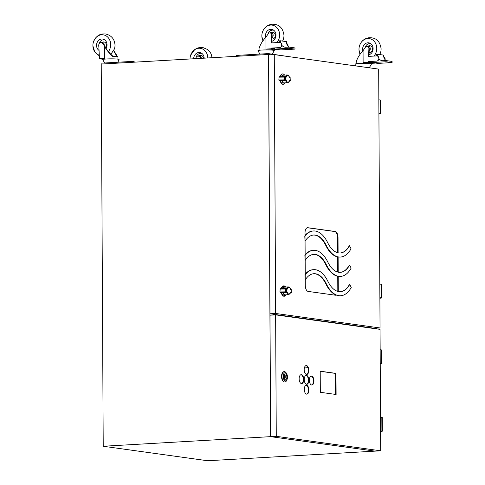 <?xml version="1.0" encoding="UTF-8"?>
<svg xmlns="http://www.w3.org/2000/svg" width="485" height="485" viewBox="0 0 485 485"><rect width="100%" height="100%" fill="white"/><g stroke="black" fill="none" stroke-linecap="round" stroke-linejoin="round"><path stroke-width="0.73" d="M270.951 54.805L268.563 54.472L101.219 64.081L103.22 446.255L207.635 460.75L374.978 451.141L270.563 436.652L103.22 446.255M268.563 54.472L270.563 436.652M287.823 56.49L268.399 53.593L236.14 55.442L236.14 56.333M268.399 53.593L268.399 54.478M372.328 68.221L352.48 65.469M370.322 63.723L370.316 63.141A7.063 0.612 179.7 0 0 363.12 62.565L363.053 50.676L365.32 47.342A2.352 2.007 97.9 0 1 367.206 46.414A2.352 2.007 97.9 0 1 368.897 48.761L368.576 56.387L376.603 55.927A2.589 2.213 -82.1 0 1 376.972 55.945A2.589 2.213 -82.1 0 1 378.827 58.594A2.589 2.213 -82.1 0 1 376.627 61.086L376.748 61.104A2.589 2.213 -82.1 0 0 378.949 58.612A2.589 2.213 -82.1 0 0 377.094 55.963A2.589 2.213 -82.1 0 0 377.033 55.951M356.196 63.796L356.19 61.716A7.063 0.612 179.7 0 1 356.348 61.589C357.39 58 359.621 54.362 363.053 50.676M367.387 46.451A2.352 2.007 -82.1 0 1 367.569 46.469A2.352 2.007 -82.1 0 1 369.261 48.809L368.946 56.369M371.916 61.934A26.869 2.328 179.7 0 0 368.527 61.577L376.748 61.104M385.005 59.582A2.589 2.213 -82.1 0 0 383.768 56.994M368.527 61.577A26.869 2.328 179.7 0 0 368.364 61.565L376.627 61.086M385.114 59.716A2.589 2.213 -82.1 0 0 383.762 56.951M368.364 61.565L368.364 62.268L363.12 62.565M368.364 62.268A26.869 2.328 -0.3 0 1 374.681 63.141L370.316 63.389M370.31 61.734L370.31 61.747A7.063 0.612 179.7 0 0 369.776 61.504M369.376 67.609L371.437 64.081A8.178 0.709 179.7 0 0 367.309 63.48A8.178 0.709 179.7 0 0 359.039 63.529A8.178 0.709 -0.3 0 0 355.081 64.165L355.487 65.675M379.755 54.575L380.519 52.726A10.367 8.851 -82.1 0 0 381.095 48.979A10.367 8.851 97.9 0 0 381.089 48.633A10.367 8.851 97.9 0 0 381.083 48.445M373.977 56.078A10.367 8.851 -82.1 0 0 376.748 48.373A10.367 8.851 97.9 0 0 369.437 38.636A10.367 8.851 97.9 0 0 359.561 45.645A10.367 8.851 97.9 0 0 358.985 49.391A10.367 8.851 -82.1 0 0 358.991 49.737A10.367 8.851 -82.1 0 0 360.094 54.271M369.012 54.775A6.117 5.226 -82.1 0 0 373.111 48.585A6.117 5.226 97.9 0 0 370.17 43.286A6.117 5.226 97.9 0 0 362.628 49.185A6.117 5.226 -82.1 0 0 362.847 50.895M369.018 54.629A5.541 4.729 -82.1 0 0 369.388 54.641M365.017 47.791A5.541 4.729 97.9 0 1 370.898 43.753M369.109 52.495A3.407 2.904 -82.1 0 0 372.486 48.955A3.407 2.904 97.9 0 0 369.182 45.778L367.551 46.111A2.825 2.413 97.9 0 1 370.285 48.742A2.825 2.413 -82.1 0 1 369.164 51.198M366.805 46.408A2.825 2.413 97.9 0 1 367.551 46.111M378.937 58.74A6.614 5.644 -82.1 0 0 382.259 60.698A6.614 5.644 -82.1 0 0 383.199 60.734L386.024 60.57L386.03 61.747L371.916 62.553L371.91 61.383L374.735 61.219M375.948 55.969L376.712 54.302L377.506 54.259A6.614 5.644 -82.1 0 0 377.7 56.151M371.916 62.553L377.985 63.396L392.098 62.589L386.03 61.747M377.506 54.259L383.574 55.102A6.614 5.644 -82.1 0 0 386.018 60.57L392.092 61.413L392.098 62.589M273.188 50.24L273.188 49.658A7.063 0.612 179.7 0 0 265.986 49.082L265.925 37.193L268.193 33.859A2.352 2.007 97.9 0 1 270.078 32.931A2.352 2.007 97.9 0 1 271.77 35.278L271.448 42.91L279.469 42.45A2.589 2.213 -82.1 0 1 279.839 42.462A2.589 2.213 -82.1 0 1 281.694 45.117A2.589 2.213 -82.1 0 1 279.499 47.603L279.621 47.621A2.589 2.213 -82.1 0 0 281.815 45.129A2.589 2.213 -82.1 0 0 279.96 42.48A2.589 2.213 -82.1 0 0 279.9 42.474M259.069 50.313L259.057 48.239A7.063 0.612 179.7 0 1 259.22 48.106C260.263 44.523 262.494 40.885 265.925 37.193M270.26 32.968A2.352 2.007 -82.1 0 1 270.442 32.986A2.352 2.007 -82.1 0 1 272.133 35.326L271.818 42.886M274.783 48.458A26.869 2.328 179.7 0 0 271.4 48.094L279.621 47.621M287.878 46.099A2.589 2.213 -82.1 0 0 286.641 43.517M271.4 48.094A26.869 2.328 179.7 0 0 271.23 48.082L279.499 47.603M287.987 46.233A2.589 2.213 -82.1 0 0 286.629 43.468M271.23 48.082L271.236 48.785L265.986 49.082M271.236 48.785A26.869 2.328 -0.3 0 1 277.547 49.658L273.188 49.913M273.182 48.251L273.182 48.264A7.063 0.612 179.7 0 0 272.649 48.021M272.249 54.126L274.31 50.598A8.178 0.709 179.7 0 0 270.181 49.997A8.178 0.709 179.7 0 0 261.912 50.046A8.178 0.709 -0.3 0 0 257.953 50.682L259.893 54.078M282.628 41.092L283.392 39.243A10.367 8.851 -82.1 0 0 283.967 35.496A10.367 8.851 97.9 0 0 283.961 35.15A10.367 8.851 97.9 0 0 283.949 34.968M276.844 42.595A10.367 8.851 -82.1 0 0 279.621 34.89A10.367 8.851 97.9 0 0 272.309 25.153A10.367 8.851 97.9 0 0 262.427 32.162A10.367 8.851 97.9 0 0 261.858 35.914A10.367 8.851 -82.1 0 0 261.864 36.254A10.367 8.851 -82.1 0 0 262.961 40.788M271.885 41.298A6.117 5.226 -82.1 0 0 275.983 35.102A6.117 5.226 97.9 0 0 273.037 29.809A6.117 5.226 97.9 0 0 265.495 35.702A6.117 5.226 -82.1 0 0 265.719 37.412M271.891 41.146A5.541 4.729 -82.1 0 0 272.255 41.164M267.884 34.308A5.541 4.729 97.9 0 1 273.77 30.276M271.976 39.012A3.407 2.904 -82.1 0 0 275.353 35.472A3.407 2.904 97.9 0 0 272.055 32.295L270.418 32.628A2.825 2.413 97.9 0 1 273.158 35.266A2.825 2.413 -82.1 0 1 272.03 37.715M269.678 32.925A2.825 2.413 97.9 0 1 270.418 32.628M281.809 45.257A6.614 5.644 -82.1 0 0 285.125 47.215A6.614 5.644 -82.1 0 0 286.071 47.251L288.896 47.087L288.902 48.264L274.789 49.07L274.783 47.9L277.602 47.736M278.82 42.486L279.584 40.825L280.372 40.776A6.614 5.644 -82.1 0 0 280.572 42.674M274.789 49.07L280.857 49.913L294.971 49.106L288.902 48.264M288.896 47.087L294.965 47.93L294.971 49.106M280.372 40.776L286.447 41.619A6.614 5.644 -82.1 0 0 288.89 47.087M380.683 450.814L375.038 451.141L270.624 436.645L269.987 315.195L275.632 314.868L380.046 329.363L380.683 450.814L276.268 436.324L275.632 314.868M270.624 436.645L276.268 436.324M304.24 379.519A4.474 2.298 86.7 0 0 306.805 384.308A4.474 2.298 86.7 0 0 308.854 380.161A4.474 2.298 86.7 0 0 306.29 375.378A4.474 2.298 86.7 0 0 304.24 379.519M304.289 389.37A4.474 2.298 86.7 0 0 306.853 394.153A4.474 2.298 86.7 0 0 308.903 390.007A4.474 2.298 86.7 0 0 306.344 385.223A4.474 2.298 86.7 0 0 304.289 389.37M309.339 380.228A4.474 2.298 86.7 0 0 311.904 385.011A4.474 2.298 86.7 0 0 313.953 380.87A4.474 2.298 86.7 0 0 311.388 376.087A4.474 2.298 86.7 0 0 309.339 380.228M299.142 378.815A4.474 2.298 86.7 0 0 301.706 383.599A4.474 2.298 86.7 0 0 303.755 379.452A4.474 2.298 86.7 0 0 301.191 374.669A4.474 2.298 86.7 0 0 299.142 378.815M304.186 369.673A4.474 2.298 86.7 0 0 306.75 374.456A4.474 2.298 86.7 0 0 308.799 370.316A4.474 2.298 86.7 0 0 306.241 365.532A4.474 2.298 86.7 0 0 304.186 369.673M336.105 394.487L335.996 373.383L320.209 371.195L320.324 392.298L336.105 394.487M306.562 384.296A4.474 2.298 86.7 0 0 308.369 380.191A4.474 2.298 86.7 0 0 306.047 375.414M306.611 394.141A4.474 2.298 86.7 0 0 308.424 390.037A4.474 2.298 86.7 0 0 306.102 385.266M311.661 385.005A4.474 2.298 86.7 0 0 313.468 380.895A4.474 2.298 86.7 0 0 311.152 376.124M301.458 383.587A4.474 2.298 86.7 0 0 303.27 379.482A4.474 2.298 86.7 0 0 300.949 374.711M306.508 374.45A4.474 2.298 86.7 0 0 308.321 370.34A4.474 2.298 86.7 0 0 305.999 365.569M335.62 394.42L335.511 373.414L320.209 371.292M335.996 373.383L335.511 373.414M380.228 363.914L382.016 363.653L380.228 363.32M380.155 349.721L381.95 350.049L382.016 363.653M381.901 431.032L381.828 417.433L382.301 417.579L382.374 431.177L380.579 430.85M381.828 417.433L380.507 417.252M380.579 431.444L382.374 431.177M380.04 327.957L378.682 69.106L274.274 54.611L275.625 313.462L380.04 327.957L374.396 328.278L269.981 313.783L275.625 313.462M305.162 260.5L305.235 274.383A34.005 17.466 86.7 0 0 304.974 274.704L305.241 279.875A29.937 15.374 -93.3 0 1 313.898 273.71A29.937 15.374 -93.3 0 1 326.423 284.028A34.005 17.466 86.7 0 0 340.652 295.747A34.005 17.466 86.7 0 0 351.237 287.472L349.74 284.398A29.937 15.374 -93.3 0 1 340.421 291.685A29.937 15.374 -93.3 0 1 327.896 281.367A34.005 17.466 86.7 0 0 313.668 269.648A34.005 17.466 86.7 0 0 305.217 274.692L305.241 279.875M305.265 279.839L305.295 285.501A5.553 2.849 86.7 0 0 308.187 291.43L335.456 295.213A5.553 2.849 86.7 0 0 335.747 295.226A5.553 2.849 86.7 0 0 336.329 295.074A34.005 17.466 86.7 0 0 340.415 295.759A34.005 17.466 86.7 0 0 340.537 295.753M340.3 291.691A29.937 15.374 86.7 0 0 349.497 284.41L349.74 284.398M338.203 291.503A5.553 2.849 86.7 0 0 338.294 290.078L338.221 276.292A34.005 17.466 86.7 0 0 340.312 276.414A34.005 17.466 86.7 0 0 340.434 276.408M340.197 272.346A29.937 15.374 86.7 0 0 349.394 265.071L349.637 265.059A29.937 15.374 -93.3 0 1 340.318 272.34A29.937 15.374 -93.3 0 1 327.793 262.027A34.005 17.466 86.7 0 0 313.565 250.308A34.005 17.466 86.7 0 0 305.113 255.346L305.144 260.536A29.937 15.374 -93.3 0 1 313.801 254.37A29.937 15.374 -93.3 0 1 326.326 264.683A34.005 17.466 86.7 0 0 340.555 276.401A34.005 17.466 86.7 0 0 351.134 268.126L349.637 265.059M338.203 272.176L338.118 256.953A34.005 17.466 86.7 0 0 340.209 257.074A34.005 17.466 86.7 0 0 340.331 257.062M340.1 253A29.937 15.374 86.7 0 0 349.291 245.725L349.533 245.713A29.937 15.374 -93.3 0 1 340.221 252.994A29.937 15.374 -93.3 0 1 327.69 242.682A34.005 17.466 86.7 0 0 313.462 230.963A34.005 17.466 86.7 0 0 305.017 236.007L305.041 241.19A29.937 15.374 -93.3 0 1 313.698 235.025A29.937 15.374 -93.3 0 1 326.223 245.343A34.005 17.466 86.7 0 0 340.452 257.056A34.005 17.466 86.7 0 0 351.031 248.787L349.533 245.713M338.1 252.837L338.021 237.42A5.553 2.849 86.7 0 0 335.123 231.49L307.854 227.708A5.553 2.849 86.7 0 0 307.569 227.695A5.553 2.849 86.7 0 0 305.023 232.842L305.035 235.692A34.005 17.466 86.7 0 0 304.774 236.019L305.041 241.19M305.065 241.154L305.138 255.037A34.005 17.466 86.7 0 0 304.871 255.365L305.144 260.536M274.274 54.611L268.623 54.938L269.981 313.783M313.668 269.648L313.183 269.678A34.005 17.466 86.7 0 0 305.235 274.11M337.615 252.721L337.536 237.45A5.553 2.849 86.7 0 0 334.638 231.521L307.375 227.732A5.553 2.849 86.7 0 0 307.326 227.726M337.736 291.382A5.553 2.849 86.7 0 0 337.809 290.109L337.736 276.262M337.718 272.061L337.639 256.917M313.455 235.043A29.937 15.374 -93.3 0 1 325.738 245.368A34.005 17.466 86.7 0 0 337.881 256.965L338.118 256.953M313.559 254.389A29.937 15.374 -93.3 0 1 325.841 264.713A34.005 17.466 86.7 0 0 337.978 276.304L338.221 276.292M335.505 295.219A5.553 2.849 86.7 0 0 335.966 295.038M313.656 273.728A29.937 15.374 -93.3 0 1 325.944 284.052A34.005 17.466 86.7 0 0 336.093 295.086L336.329 295.074M313.565 250.308L313.08 250.333A34.005 17.466 86.7 0 0 305.138 254.764M313.462 230.963L312.983 230.993A34.005 17.466 86.7 0 0 305.035 235.425M381.204 297.857L381.131 284.258L381.604 284.404L381.677 298.002L379.882 297.675M381.131 284.258L379.81 284.071M379.882 298.263L381.677 298.002M378.918 113.975L380.713 113.708L378.918 113.381M378.846 99.783L380.64 100.11L380.713 113.708M285.368 287.078A4.116 2.116 -93.3 0 0 283.367 287.884A4.116 2.116 86.7 0 0 283.058 288.623M283.01 292.613A4.116 2.116 86.7 0 0 285.817 294.831M281.3 288.654A5.177 2.661 86.7 0 1 281.852 287.15A5.177 2.661 -93.3 0 1 283.464 285.889L283.864 285.871A5.177 2.661 -93.3 0 0 282.252 287.126A5.177 2.661 86.7 0 0 281.7 288.648M281.682 292.552A5.177 2.661 86.7 0 0 284.459 296.208A5.177 2.661 86.7 0 0 286.071 294.947A5.177 2.661 -93.3 0 0 286.12 294.856M283.864 285.871A5.177 2.661 -93.3 0 1 284.634 286.041M285.15 286.405A5.177 2.661 -93.3 0 1 285.695 287.059M281.27 292.552A5.177 2.661 86.7 0 0 284.052 296.232A5.177 2.661 86.7 0 0 284.258 296.202M284.258 75.12A4.116 2.116 -93.3 0 0 282.258 75.933A4.116 2.116 86.7 0 0 281.949 76.666M281.9 80.655A4.116 2.116 86.7 0 0 284.701 82.874M280.191 76.697A5.177 2.661 86.7 0 1 280.742 75.193A5.177 2.661 -93.3 0 1 282.355 73.938L282.755 73.914A5.177 2.661 -93.3 0 0 281.142 75.175A5.177 2.661 86.7 0 0 280.591 76.691M280.572 80.595A5.177 2.661 86.7 0 0 283.349 84.251A5.177 2.661 86.7 0 0 284.962 82.99A5.177 2.661 -93.3 0 0 285.028 82.856M282.755 73.914A5.177 2.661 -93.3 0 1 284.586 75.102M280.16 80.595A5.177 2.661 86.7 0 0 282.943 84.275A5.177 2.661 86.7 0 0 283.149 84.251M289.424 77.388C289.187 76.006 288.442 75.193 287.187 74.957L283.555 75.163A3.886 1.995 86.7 0 0 282.1 76.666M281.482 80.595L285.665 80.461L286.217 79.995L285.501 79.892L285.489 77.079L286.198 77.182L285.15 76.636A0.473 0.4 97.9 0 1 285.489 77.079L278.839 77.157L279.099 76.721L285.083 76.636A0.473 0.4 97.9 0 1 285.15 76.636L284.598 76.618L284.549 79.861L278.851 79.97L279.117 80.474L281.482 80.595M285.101 80.389L284.628 80.371L284.549 79.861L285.501 79.892A0.473 0.4 -82.1 0 1 285.101 80.389L285.665 80.461A3.886 1.995 86.7 0 0 287.629 82.711L283.998 82.917A3.886 1.995 -93.3 0 1 282.034 80.674M289.381 77.23L289.709 77.279A0.473 0.4 97.9 0 1 290.115 77.721L289.151 77.2L289.406 77.624A3.413 1.752 86.7 0 0 287.793 75.411A3.413 1.752 86.7 0 0 286.198 77.182M289.169 80.953L289.418 80.437L289.169 80.953M278.851 79.97L279.099 76.721L284.598 76.618M283.143 292.631L286.774 292.419L280.227 292.431L283.143 292.631A3.886 1.995 86.7 0 0 285.107 294.874L288.739 294.668A3.886 1.995 86.7 0 1 286.774 292.419L287.326 291.952A3.413 1.752 86.7 0 0 288.939 294.165A3.413 1.752 86.7 0 0 290.527 292.394L290.279 292.91L290.527 292.394L291.242 292.491L291.224 289.678L291.242 292.491A0.473 0.4 -82.1 0 1 290.842 292.982L290.473 292.934M283.21 288.617A3.886 1.995 -93.3 0 1 284.665 287.12L288.296 286.914A3.886 1.995 86.7 0 0 286.756 288.666L286.259 288.593A0.473 0.4 97.9 0 1 286.599 289.036L286.611 291.849L279.96 291.921L280.209 288.678L285.701 288.575L285.647 289.005L287.308 289.139L286.326 288.611M287.308 289.139A3.413 1.752 86.7 0 1 288.902 287.362A3.413 1.752 86.7 0 1 290.515 289.581L290.26 289.157L291.224 289.678A0.473 0.4 97.9 0 0 290.891 289.236L291.364 289.721M285.738 292.328L285.647 289.005L279.948 289.108L280.209 288.678M280.227 292.431L279.96 291.921M286.411 374.838A2.965 1.522 86.7 0 0 285.174 373.814A2.965 1.522 86.7 0 0 283.895 375.584A2.965 1.522 86.7 0 0 284.271 378.712A2.965 1.522 -93.3 0 0 285.513 379.737A2.965 1.522 -93.3 0 0 286.787 377.967A2.965 1.522 -93.3 0 0 286.411 374.838M287.078 379.416A4.116 2.116 -93.3 0 0 286.829 374.08A4.116 2.116 86.7 0 0 286.762 373.959A4.116 2.116 86.7 0 0 283.792 373.723A4.116 2.116 86.7 0 0 283.852 379.47A4.116 2.116 -93.3 0 0 287.078 379.416L286.799 380.137A5.177 2.661 -93.3 0 1 284.913 381.986A5.177 2.661 -93.3 0 1 282.743 380.204A5.177 2.661 86.7 0 1 282.088 374.735A5.177 2.661 86.7 0 1 284.319 371.649A5.177 2.661 86.7 0 1 286.405 373.274A5.177 2.661 86.7 0 1 286.483 373.432M284.707 381.986A5.177 2.661 -93.3 0 1 284.507 382.01A5.177 2.661 -93.3 0 1 282.343 380.228A5.177 2.661 86.7 0 1 281.688 374.759A5.177 2.661 86.7 0 1 283.913 371.674L284.319 371.649M282.1 287.435L284.931 286.023L285.526 287.071M286.198 294.813L283.689 296.038M284.931 286.023L283.719 286.095M281.7 287.459L281.221 287.484M283.282 296.062L282.828 296.086M285.21 378.076L284.107 376.706L285.198 375.639L285.21 378.076L284.046 378.142M285.198 375.639L283.87 375.711M284.077 375.699A2.825 1.449 86.7 0 0 284.077 375.687A2.825 1.449 86.7 0 0 283.949 375.323M101.868 64.044L101.862 63.153L134.121 61.298L134.127 62.189M103.426 59.297A26.869 2.328 -0.3 0 1 99.455 58.649L104.705 58.345L104.645 46.457C106.427 49.846 109.137 53.198 112.769 56.515A7.063 0.612 179.7 0 1 117.934 57.078L117.946 59.152M104.705 58.345A7.063 0.612 -0.3 0 0 104.202 58.443A7.063 0.612 179.7 0 0 103.82 58.649L103.826 59.225M117.679 56.915L113.787 50.555M117.14 56.8L113.66 50.81M104.645 46.457L102.705 43.432A2.352 2.007 -82.1 0 0 101.486 42.686A2.352 2.007 -82.1 0 0 101.304 42.668M113.332 56.593C109.652 53.435 106.936 50.143 105.178 46.73L102.705 43.432M99.455 58.649L98.788 45.208A2.352 2.007 97.9 0 1 101.123 42.638A2.352 2.007 97.9 0 1 102.341 43.383M117.91 62.232L119.061 59.509A8.178 0.709 -0.3 0 0 114.933 58.909A8.178 0.709 -0.3 0 0 106.67 58.964A8.178 0.709 179.7 0 0 102.705 59.594L104.651 62.989M104.178 45.396A2.825 2.413 97.9 0 0 104.202 44.966A2.825 2.413 -82.1 0 0 101.462 42.328A2.825 2.413 -82.1 0 0 100.722 42.625M105.615 47.548A3.407 2.904 97.9 0 0 106.397 45.172A3.407 2.904 -82.1 0 0 103.099 41.995L101.462 42.328M98.873 46.881A5.541 4.729 97.9 0 1 98.74 45.608A5.541 4.729 -82.1 0 1 104.815 39.976M99.061 50.452A6.117 5.226 97.9 0 1 96.539 45.402A6.117 5.226 -82.1 0 1 104.081 39.509A6.117 5.226 -82.1 0 1 107.027 44.802A6.117 5.226 97.9 0 1 106.094 48.361M110.853 54.332L114.436 48.943A10.367 8.851 97.9 0 0 115.012 45.196A10.367 8.851 -82.1 0 0 115.006 44.85C114.454 38.915 111.307 35.29 105.572 33.986C101.547 33.629 96.745 34.332 93.472 41.862A10.367 8.851 -82.1 0 1 103.353 34.853A10.367 8.851 -82.1 0 1 110.665 44.596A10.367 8.851 97.9 0 1 108.434 51.616M99.31 55.151A10.367 8.851 97.9 0 1 92.908 45.96A10.367 8.851 97.9 0 1 92.902 45.614A10.367 8.851 -82.1 0 1 93.472 41.862M200.602 58.37L199.838 56.915A2.352 2.007 -82.1 0 0 198.614 56.169A2.352 2.007 -82.1 0 0 198.432 56.151M200.917 58.352L199.838 56.915M195.91 58.643A2.352 2.007 97.9 0 1 198.25 56.114A2.352 2.007 97.9 0 1 199.468 56.86M201.33 58.333A2.825 2.413 -82.1 0 0 198.595 55.811A2.825 2.413 -82.1 0 0 197.85 56.108M203.5 58.206A3.407 2.904 -82.1 0 0 200.226 55.478L198.595 55.811M201.942 53.459A5.541 4.729 -82.1 0 0 195.879 58.643M204.155 58.17A6.117 5.226 -82.1 0 0 201.214 52.992A6.117 5.226 -82.1 0 0 193.673 58.77M207.792 57.957A10.367 8.851 -82.1 0 0 200.432 48.33A10.367 8.851 -82.1 0 0 190.605 55.345A10.367 8.851 -82.1 0 0 190.029 58.982M369.261 48.809L368.897 48.761M272.133 35.326L271.77 35.278M381.477 349.909L381.549 363.507M307.854 227.708L307.375 227.732M335.123 231.49L334.638 231.521M338.021 237.42L337.536 237.45M338.294 290.078L337.809 290.109M325.944 284.052L326.423 284.028M325.841 264.713L326.326 264.683M325.738 245.368L326.223 245.343M380.167 99.965L380.24 113.569M287.187 74.957A3.886 1.995 86.7 0 0 285.647 76.709L285.216 76.654M289.703 81.074A0.473 0.376 83.1 0 0 289.757 81.074L289.309 81.128L289.733 81.031A0.473 0.4 -82.1 0 0 290.133 80.534L290.115 77.721L290.266 80.577L289.418 80.437A3.413 1.752 86.7 0 1 287.829 82.207A3.413 1.752 86.7 0 1 286.217 79.995M289.733 81.031L289.357 80.977M284.628 80.371L279.117 80.474M286.211 292.34A0.473 0.4 -82.1 0 0 286.611 291.849L287.326 291.952M290.812 293.031A0.473 0.376 83.1 0 0 290.867 293.031L290.418 293.085L290.842 292.982M367.569 46.469L367.206 46.414M360.07 54.302L358.997 49.925M359.561 45.645C361.161 41.152 364.29 38.509 368.939 37.733C373.959 37.545 379.646 39.085 381.089 48.633M270.442 32.986L270.078 32.931M262.943 40.819L261.87 36.442M262.427 32.162C264.034 27.669 267.162 25.032 271.812 24.25C276.826 24.062 282.519 25.602 283.961 35.15M304.362 367.951L307.896 367.745M305.289 366.011L306.756 365.926M284.052 296.232L284.459 296.208M282.943 84.275L283.349 84.251M289.375 77.224L290.254 77.764M287.629 82.711C288.811 82.268 289.418 81.607 289.436 80.728M289.757 81.074L290.266 80.577M290.545 292.685L288.739 294.668M290.533 289.345C290.297 287.963 289.551 287.15 288.296 286.914M290.867 293.031L291.376 292.534M280.185 288.678L285.707 288.575M286.762 373.959L286.405 373.274M284.507 382.01L284.913 381.986M101.123 42.638L101.486 42.686M92.908 45.954L94.727 51.877L99.346 55.939M198.25 56.114L198.614 56.169M212.097 57.715L211.108 53.896L209.641 51.477L207.707 49.573L202.7 47.469L199.984 47.433L197.201 48.142L194.831 49.452L190.66 55.169"/></g></svg>
